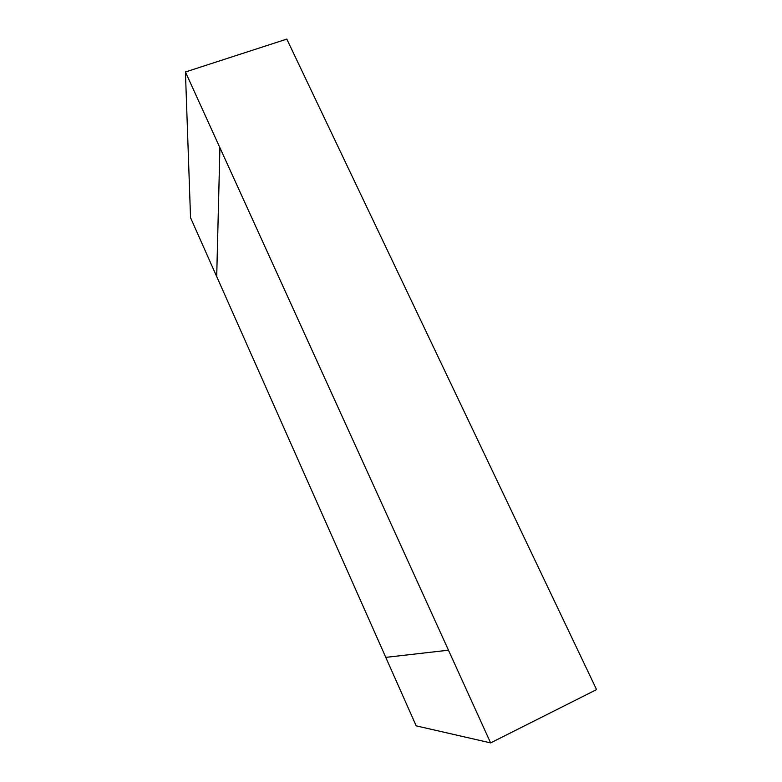 <?xml version="1.0" encoding="UTF-8"?>
<svg xmlns="http://www.w3.org/2000/svg" width="782" height="782" viewBox="0 0 782 782"><rect width="100%" height="100%" fill="white"/><g stroke="black" fill="none" stroke-linecap="round" stroke-linejoin="round"><path stroke-width="1.17" d="M448.487 650.194L385.8 657.369L216.712 276.564L219.918 147.73L448.487 650.194L385.78 657.379L416.19 725.852L490.627 742.9L448.467 650.204M185.432 71.973L190.544 217.699L216.692 276.574L219.898 147.739L185.432 71.973L286.808 39.1L596.568 689.597L490.627 742.9"/></g></svg>
